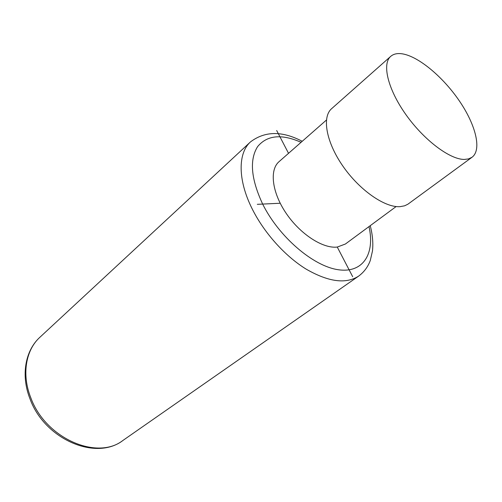 <?xml version="1.0" encoding="UTF-8"?>
<svg xmlns="http://www.w3.org/2000/svg" width="502" height="502" viewBox="0 0 502 502"><rect width="100%" height="100%" fill="white"/><g stroke="black" fill="none" stroke-linecap="round" stroke-linejoin="round"><path stroke-width="0.75" d="M326.419 120.053L279.024 161.682C269.323 169.921 271.952 192.429 286.14 213.287C300.227 234.183 322.93 248.841 337.269 247.053L345.389 244.022L396.134 206.554M390.732 56.349L331.634 108.664C321.801 117.01 326.118 142.022 342.866 166.087C359.507 190.183 384.965 207.815 400.094 206.655L404.618 205.807L407.888 204.214L472.049 157.239C481.958 149.866 475.827 125.142 459.6 101.278C443.435 77.377 419.026 56.72 402.654 53.896C397.603 53.049 393.624 53.865 390.732 56.349C381.809 63.848 387.808 89.161 405.861 114.55C423.82 139.964 449.823 159.523 464.3 159.435L468.592 158.902L472.049 157.239M280.204 203.247L257.306 204.327M276.684 130.52L288.537 153.33M337.269 247.053L352.699 276.727M301.075 142.317C281.603 133.72 267.114 135.145 257.62 146.603C249.306 159.818 250.987 178.976 262.659 204.076C278.886 236.837 313.047 266.073 338.028 269.693C363.147 273.571 375.176 253.723 368.995 226.59M302.229 141.3C282.168 130.784 264.918 130.978 250.498 141.903C237.86 153.085 237.653 179.904 252.123 208.75C264.021 232.715 284.954 256.058 306.082 269.085C328.402 281.948 345.928 284.283 358.66 276.1C364.038 272.103 367.903 266.92 370.269 260.538L372.465 251.05C373.325 243.163 372.584 234.704 370.238 225.674M358.66 276.1L123.053 440.367C97.294 460.805 45.324 438.441 30.71 397.534C21.498 374.26 25.828 349.944 39.928 337.237L250.498 141.903M123.053 440.367C95.913 461.42 44.333 439.131 29.932 398.663C20.77 375.477 25.15 350.603 39.928 337.237"/></g></svg>
